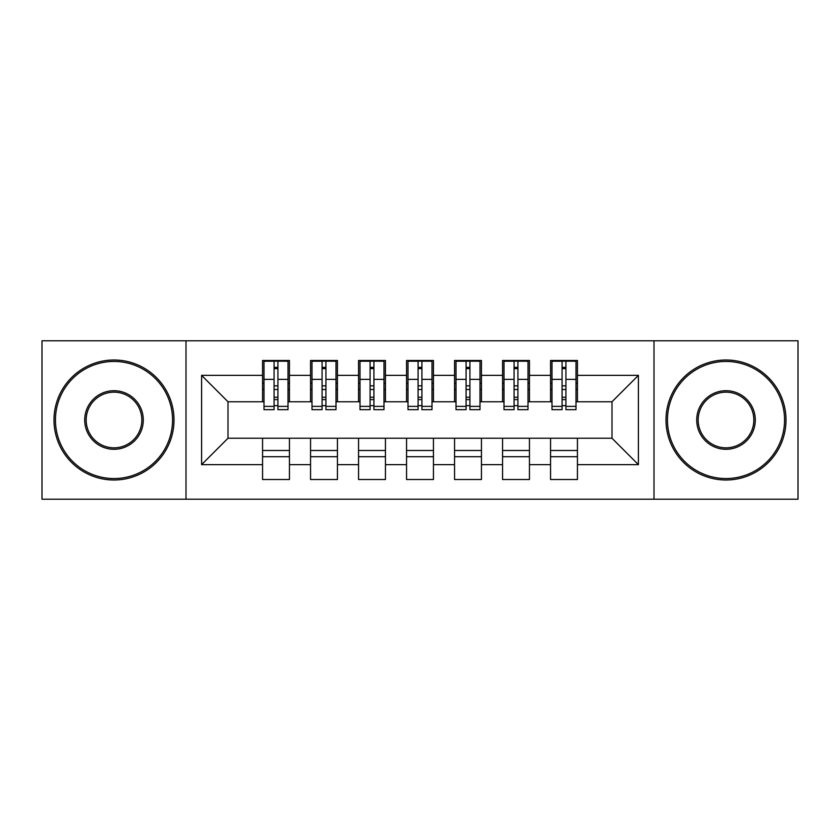 <?xml version="1.0" encoding="UTF-8"?>
<svg xmlns="http://www.w3.org/2000/svg" width="840" height="840" viewBox="0 0 840 840"><rect width="100%" height="100%" fill="white"/><g stroke="black" fill="none" stroke-linecap="round" stroke-linejoin="round"><path stroke-width="1.26" d="M654.003 499.202L798 499.202L798 340.798L654.003 340.798L654.003 499.202L185.997 499.202L185.997 340.798L42 340.798L42 499.202L185.997 499.202M562.075 389.519L565.919 389.519L562.075 389.519M577.437 450.481L550.557 450.481M550.557 456.719L577.437 456.719M514.08 389.519L517.923 389.519L514.08 389.519M529.442 450.481L502.562 450.481M502.562 456.719L529.442 456.719M466.084 389.519L469.917 389.519L466.084 389.519M481.435 450.481L454.556 450.481M454.556 456.719L481.435 456.719M418.079 389.519L421.921 389.519L418.079 389.519M433.44 450.481L406.56 450.481M406.56 456.719L433.44 456.719M370.083 389.519L373.916 389.519L370.083 389.519M385.445 450.481L358.565 450.481M358.565 456.719L385.445 456.719M322.077 389.519L325.92 389.519L322.077 389.519M337.439 450.481L310.558 450.481M310.558 456.719L337.439 456.719M654.003 340.798L185.997 340.798M264.002 401.762L227.997 401.762L201.6 375.365L201.6 464.636L262.563 464.636L262.563 479.525L289.443 479.525L289.443 464.636L310.558 464.636L310.558 479.525L337.439 479.525L337.439 464.636L358.565 464.636L358.565 479.525L385.445 479.525L385.445 464.636L406.56 464.636L406.56 479.525L433.44 479.525L433.44 464.636L454.556 464.636L454.556 479.525L481.435 479.525L481.435 464.636L502.562 464.636L502.562 479.525L529.442 479.525L529.442 464.636L550.557 464.636L550.557 479.525L577.437 479.525L577.437 438.239L612.003 438.239L612.003 401.762L575.999 401.762M201.6 375.365L262.563 375.365L262.563 401.762M612.003 401.762L638.4 375.365L577.437 375.365L577.437 360.476L550.557 360.476L550.557 375.365L529.442 375.365L529.442 360.476L502.562 360.476L502.562 375.365L481.435 375.365L481.435 360.476L454.556 360.476L454.556 375.365L433.44 375.365L433.44 360.476L406.56 360.476L406.56 375.365L385.445 375.365L385.445 360.476L358.565 360.476L358.565 375.365L337.439 375.365L337.439 360.476L310.558 360.476L310.558 375.365L289.443 375.365L289.443 360.476L262.563 360.476L262.563 375.365M638.4 375.365L638.4 464.636L577.437 464.636M529.442 464.636L529.442 438.239L577.437 438.239M550.557 464.636L550.557 438.239M577.437 375.365L577.437 401.762M481.435 464.636L481.435 438.239L529.442 438.239M502.562 464.636L502.562 438.239M550.557 375.365L550.557 401.762L528.003 401.762M529.442 375.365L529.442 401.762M433.44 464.636L433.44 438.239L481.435 438.239M454.556 464.636L454.556 438.239M502.562 375.365L502.562 401.762L479.997 401.762M481.435 375.365L481.435 401.762M385.445 464.636L385.445 438.239L433.44 438.239M406.56 464.636L406.56 438.239M454.556 375.365L454.556 401.762L432.002 401.762M433.44 375.365L433.44 401.762M337.439 464.636L337.439 438.239L385.445 438.239M358.565 464.636L358.565 438.239M406.56 375.365L406.56 401.762L383.995 401.762M385.445 375.365L385.445 401.762M289.443 464.636L289.443 438.239L337.439 438.239M310.558 464.636L310.558 438.239M358.565 375.365L358.565 401.762L336 401.762M337.439 375.365L337.439 401.762M274.082 389.519L277.925 389.519L274.082 389.519M289.443 450.481L262.563 450.481M262.563 456.719L289.443 456.719M201.6 464.636L227.997 438.239L289.443 438.239M262.563 464.636L262.563 438.239M310.558 375.365L310.558 401.762L288.005 401.762M289.443 375.365L289.443 401.762M227.997 401.762L227.997 438.239M551.996 401.762L550.557 401.762M504 401.762L502.562 401.762M456.005 401.762L454.556 401.762M407.999 401.762L406.56 401.762M360.003 401.762L358.565 401.762M311.997 401.762L310.558 401.762M638.4 464.636L612.003 438.239M264.002 360.959L288.005 360.959L264.002 360.959L264.002 409.679L274.082 409.679L274.082 361.147L288.005 361.211L288.005 409.679L277.925 409.679L277.925 361.211M274.082 367.385L277.925 367.385M274.082 405.647L277.925 405.647M277.925 399.62L274.082 399.62M274.082 397.257L277.925 397.257M289.443 383.281L288.005 383.281M289.443 389.519L288.005 389.519M264.002 383.281L262.563 383.281M264.002 389.519L262.563 389.519M311.997 360.959L336 360.959L311.997 360.959L311.997 409.679L322.077 409.679L322.077 361.147L336 361.211L336 409.679L325.92 409.679L325.92 361.211M322.077 367.385L325.92 367.385M322.077 405.647L325.92 405.647M325.92 399.62L322.077 399.62M322.077 397.257L325.92 397.257M337.439 383.281L336 383.281M337.439 389.519L336 389.519M311.997 383.281L310.558 383.281M311.997 389.519L310.558 389.519M360.003 360.959L383.995 360.959L360.003 360.959L360.003 409.679L370.083 409.679L370.083 361.147L383.995 361.211L383.995 409.679L373.916 409.679L373.916 361.211M370.083 367.385L373.916 367.385M370.083 405.647L373.916 405.647M373.916 399.62L370.083 399.62M370.083 397.257L373.916 397.257M385.445 383.281L383.995 383.281M385.445 389.519L383.995 389.519M360.003 383.281L358.565 383.281M360.003 389.519L358.565 389.519M407.999 360.959L432.002 360.959L407.999 360.959L407.999 409.679L418.079 409.679L418.079 361.147L432.002 361.211L432.002 409.679L421.921 409.679L421.921 361.211M418.079 367.385L421.921 367.385M418.079 405.647L421.921 405.647M421.921 399.62L418.079 399.62M418.079 397.257L421.921 397.257M433.44 383.281L432.002 383.281M433.44 389.519L432.002 389.519M407.999 383.281L406.56 383.281M407.999 389.519L406.56 389.519M456.005 360.959L479.997 360.959L456.005 360.959L456.005 409.679L466.084 409.679L466.084 361.147L479.997 361.211L479.997 409.679L469.917 409.679L469.917 361.211M466.084 367.385L469.917 367.385M466.084 405.647L469.917 405.647M469.917 399.62L466.084 399.62M466.084 397.257L469.917 397.257M481.435 383.281L479.997 383.281M481.435 389.519L479.997 389.519M456.005 383.281L454.556 383.281M456.005 389.519L454.556 389.519M113.998 361.442A58.559 58.559 0 0 0 55.44 420A58.559 58.559 0 0 0 113.998 478.558A58.559 58.559 0 0 0 172.557 420A58.559 58.559 0 0 0 113.998 361.442M113.998 479.997A59.997 59.997 0 0 1 54.002 420A59.997 59.997 0 0 1 113.998 360.003A59.997 59.997 0 0 1 173.996 420A59.997 59.997 0 0 1 113.998 479.997M113.998 390.716A29.285 29.285 0 0 1 143.283 420A29.285 29.285 0 0 1 113.998 449.284A29.285 29.285 0 0 1 84.725 420A29.285 29.285 0 0 1 113.998 390.716M113.998 447.836A27.836 27.836 0 0 0 141.845 420A27.836 27.836 0 0 0 113.998 392.165A27.836 27.836 0 0 0 86.163 420A27.836 27.836 0 0 0 113.998 447.836M726.001 361.442A58.559 58.559 0 0 0 667.443 420A58.559 58.559 0 0 0 726.001 478.558A58.559 58.559 0 0 0 784.56 420A58.559 58.559 0 0 0 726.001 361.442M726.001 479.997A59.997 59.997 0 0 1 666.005 420A59.997 59.997 0 0 1 726.001 360.003A59.997 59.997 0 0 1 785.999 420A59.997 59.997 0 0 1 726.001 479.997M726.001 390.716A29.285 29.285 0 0 1 755.275 420A29.285 29.285 0 0 1 726.001 449.284A29.285 29.285 0 0 1 696.717 420A29.285 29.285 0 0 1 726.001 390.716M726.001 447.836A27.836 27.836 0 0 0 753.837 420A27.836 27.836 0 0 0 726.001 392.165A27.836 27.836 0 0 0 698.155 420A27.836 27.836 0 0 0 726.001 447.836M504 360.959L528.003 360.959L504 360.959L504 409.679L514.08 409.679L514.08 361.147L528.003 361.211L528.003 409.679L517.923 409.679L517.923 361.211M514.08 367.385L517.923 367.385M514.08 405.647L517.923 405.647M517.923 399.62L514.08 399.62M514.08 397.257L517.923 397.257M529.442 383.281L528.003 383.281M529.442 389.519L528.003 389.519M504 383.281L502.562 383.281M504 389.519L502.562 389.519M551.996 360.959L575.999 360.959L551.996 360.959L551.996 409.679L562.075 409.679L562.075 361.147L575.999 361.211L575.999 409.679L565.919 409.679L565.919 361.211M562.075 367.385L565.919 367.385M562.075 405.647L565.919 405.647M565.919 399.62L562.075 399.62M562.075 397.257L565.919 397.257M577.437 383.281L575.999 383.281M577.437 389.519L575.999 389.519M551.996 383.281L550.557 383.281M551.996 389.519L550.557 389.519M264.002 361.211L274.082 361.211M277.925 406.382L288.005 406.382M277.925 379.365L288.005 379.365M264.002 406.382L274.082 406.382M264.002 379.365L274.082 379.365M274.082 385.854L277.925 385.854M274.082 368.644L277.925 368.644M311.997 361.211L322.077 361.211M325.92 406.382L336 406.382M325.92 379.365L336 379.365M311.997 406.382L322.077 406.382M311.997 379.365L322.077 379.365M322.077 385.854L325.92 385.854M322.077 368.644L325.92 368.644M360.003 361.211L370.083 361.211M373.916 406.382L383.995 406.382M373.916 379.365L383.995 379.365M360.003 406.382L370.083 406.382M360.003 379.365L370.083 379.365M370.083 385.854L373.916 385.854M370.083 368.644L373.916 368.644M407.999 361.211L418.079 361.211M421.921 406.382L432.002 406.382M421.921 379.365L432.002 379.365M407.999 406.382L418.079 406.382M407.999 379.365L418.079 379.365M418.079 385.854L421.921 385.854M418.079 368.644L421.921 368.644M456.005 361.211L466.084 361.211M469.917 406.382L479.997 406.382M469.917 379.365L479.997 379.365M456.005 406.382L466.084 406.382M456.005 379.365L466.084 379.365M466.084 385.854L469.917 385.854M466.084 368.644L469.917 368.644M504 361.211L514.08 361.211M517.923 406.382L528.003 406.382M517.923 379.365L528.003 379.365M504 406.382L514.08 406.382M504 379.365L514.08 379.365M514.08 385.854L517.923 385.854M514.08 368.644L517.923 368.644M551.996 361.211L562.075 361.211M565.919 406.382L575.999 406.382M565.919 379.365L575.999 379.365M551.996 406.382L562.075 406.382M551.996 379.365L562.075 379.365M562.075 385.854L565.919 385.854M562.075 368.644L565.919 368.644"/></g></svg>

